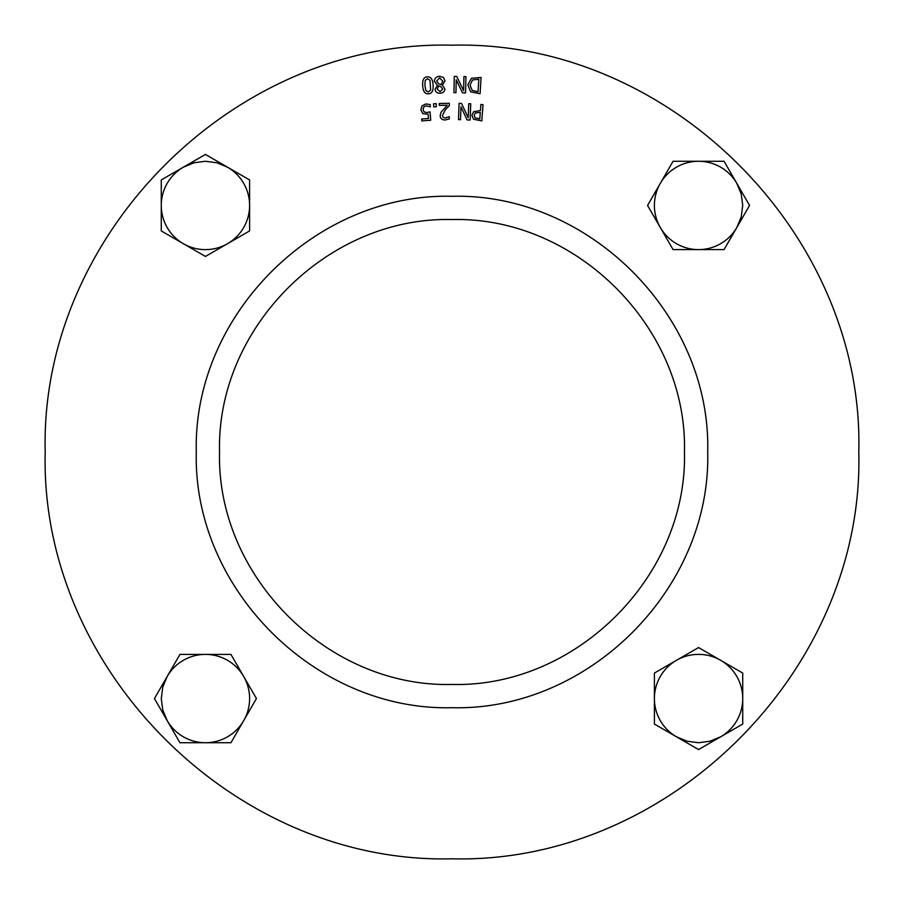<?xml version="1.0" encoding="UTF-8"?>
<svg xmlns="http://www.w3.org/2000/svg" width="904" height="904" viewBox="0 0 904 904"><rect width="100%" height="100%" fill="white"/><g stroke="black" fill="none" stroke-linecap="round" stroke-linejoin="round"><path stroke-width="1.36" d="M684.452 452C687.661 576.21 576.21 687.661 452 684.452C327.79 687.661 216.338 576.21 219.548 452C216.338 327.79 327.79 216.338 452 219.548C576.21 216.338 687.661 327.79 684.452 452C687.661 576.21 576.21 687.661 452 684.452C327.79 687.661 216.338 576.21 219.548 452C216.338 327.79 327.79 216.338 452 219.548C576.21 216.338 687.661 327.79 684.452 452M676.474 736.805L654.394 724.059L654.394 698.555A44.172 44.172 0 0 0 676.474 736.805L687.13 741.223L698.555 742.726L709.99 741.223L720.646 736.805A44.172 44.172 0 0 0 742.726 698.555L742.726 724.059L698.555 749.563L676.474 736.805M654.394 673.062L676.474 660.304A44.172 44.172 0 0 0 654.394 698.555L654.394 673.062M698.555 647.558L720.646 660.304A44.172 44.172 0 0 0 676.474 660.304L698.555 647.558M742.726 673.062L742.726 698.555A44.172 44.172 0 0 0 720.646 660.304L742.726 673.062M227.525 167.195L249.606 179.941L249.606 205.445A44.172 44.172 0 0 0 227.525 167.195L216.87 162.776L205.445 161.274L194.01 162.776L183.354 167.195A44.172 44.172 0 0 0 161.274 205.445L161.274 179.941L205.445 154.437L227.525 167.195M249.606 230.938L227.525 243.696A44.172 44.172 0 0 0 249.606 205.445L249.606 230.938M205.445 256.442L183.354 243.696A44.172 44.172 0 0 0 227.525 243.696L205.445 256.442M161.274 230.938L161.274 205.445A44.172 44.172 0 0 0 183.354 243.696L161.274 230.938M424.914 85.541L425.829 90.468L428.315 91.993L430.632 90.117L429.999 80.275L427.445 78.682L425.162 80.558L424.914 85.541M428.439 93.79C424.925 94.027 423.015 91.327 422.699 85.688C422.281 79.959 423.829 77.021 427.321 76.885C430.846 76.614 432.767 79.315 433.084 84.987C433.502 90.739 431.954 93.677 428.439 93.79M453.944 92.649L454.294 76.377L456.723 76.433L463.616 90.615L463.921 76.591L465.933 76.625L465.583 92.897L462.509 92.829L456.237 79.812L455.955 92.694L453.944 92.649M472.171 90.4L478.046 91.733L478.815 79.236L472.611 79.936L470.035 84.976L472.171 90.4M470.645 91.858L467.786 84.818L471.515 78.219L481.086 77.495L480.08 93.733L470.645 91.858M433.739 106.909L433.581 103.802L436.191 103.666L436.338 106.774L433.739 106.909M458.497 119.599L459.096 103.338L461.526 103.429L468.204 117.712L468.724 103.7L470.735 103.768L470.136 120.029L467.063 119.916L460.995 106.796L460.509 119.678L458.497 119.599M475.165 117.893L479.798 118.865L480.284 112.39L475.278 112.989L474.182 115.328L475.165 117.893M473.56 119.249L471.922 115.226L473.617 111.723L480.431 110.548L480.894 104.502L483.041 104.672L481.809 120.899L473.56 119.249M439.287 105.395L439.242 103.508L449.277 103.293L449.333 105.598L445.48 109.599L442.395 115.475L443.242 117.497L445.254 118.108L449.231 116.616L449.277 118.932L445.13 119.995C441.988 119.95 440.338 118.492 440.18 115.633L440.96 112.367L447.277 105.226L439.287 105.395M422.835 113.655L420.857 109.859L421.998 105.847L425.863 103.949L430.18 104.548L430.349 106.853L425.965 105.836L423.693 107L423.072 109.7L424.168 111.972L426.88 112.525L430.067 111.881L430.699 120.243L421.806 120.921L421.659 119.023L428.462 118.503L428.134 114.175L422.835 113.655M440.067 91.643L442.689 89.134L441.05 86.807L438.722 85.869L437.22 89.18L440.067 91.643M438.643 83.778L441.062 84.716L442.802 81.168L439.57 77.88L436.643 81.044L438.643 83.778M434.406 81.337C434.564 78.298 436.27 76.614 439.547 76.252L443.491 77.518L445.005 80.942L442.384 85.225L444.87 88.807C444.745 91.462 443.163 92.942 440.112 93.259C436.994 93.191 435.321 91.869 435.084 89.281L437.434 85.292L434.406 81.337M45.2 452C39.595 669.378 234.622 864.405 452 858.8C669.378 864.405 864.405 669.378 858.8 452C864.405 234.622 669.378 39.595 452 45.2C234.622 39.595 39.595 234.622 45.2 452M707.708 452C711.222 315.36 588.64 192.778 452 196.292C315.36 192.778 192.778 315.36 196.292 452C192.778 588.64 315.36 711.222 452 707.708C588.64 711.222 711.222 588.64 707.708 452M205.445 654.394A44.172 44.172 0 0 0 167.195 676.474L162.776 687.13L161.274 698.555L162.776 709.99L167.195 720.646A44.172 44.172 0 0 0 243.696 720.646A44.172 44.172 0 0 0 205.445 654.394L230.938 654.394L256.442 698.555L230.938 742.726L179.941 742.726L154.437 698.555L179.941 654.394L205.445 654.394M698.555 249.606A44.172 44.172 0 0 0 736.805 227.525L741.223 216.87L742.726 205.445L741.223 194.01L736.805 183.354A44.172 44.172 0 0 0 660.304 183.354A44.172 44.172 0 0 0 698.555 249.606L673.062 249.606L647.558 205.445L673.062 161.274L724.059 161.274L749.563 205.445L724.059 249.606L698.555 249.606"/></g></svg>
